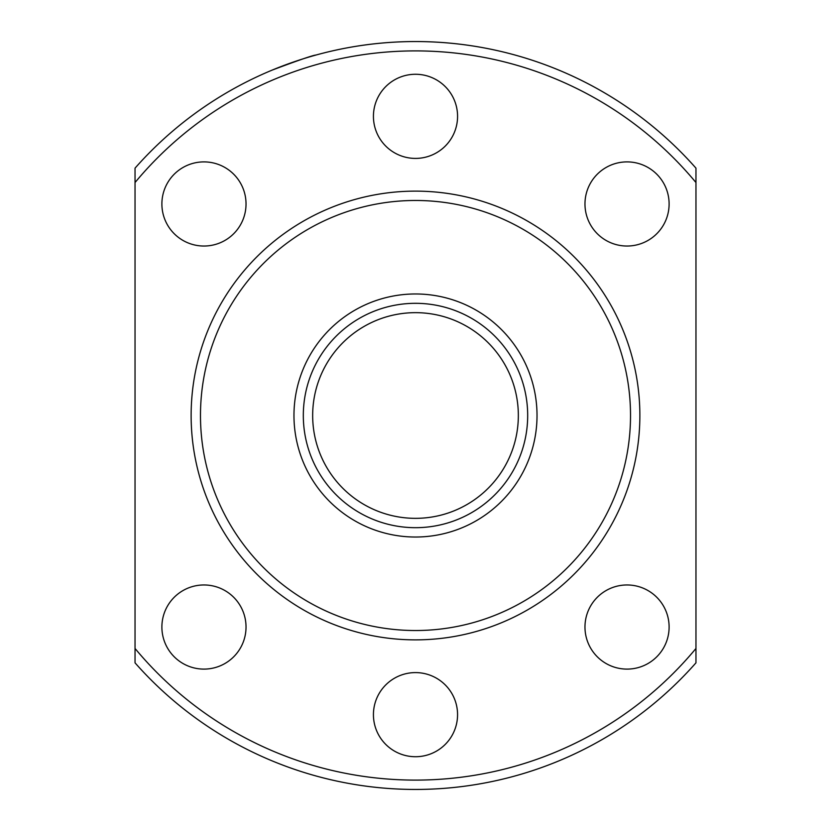 <?xml version="1.0" encoding="UTF-8"?>
<svg xmlns="http://www.w3.org/2000/svg" width="831" height="831" viewBox="0 0 831 831"><rect width="100%" height="100%" fill="white"/><g stroke="black" fill="none" stroke-linecap="round" stroke-linejoin="round"><path stroke-width="1.25" d="M135.037 662.847L135.037 648.471L135.037 662.847A373.95 373.95 0 0 0 695.963 662.847L695.963 648.471L695.963 662.847A373.95 373.95 0 0 1 135.037 662.847M695.963 168.153L695.963 182.529L695.963 168.153A373.95 373.95 0 0 0 135.037 168.153L135.037 182.529L135.037 168.153A373.95 373.95 0 0 1 695.963 168.153M272.402 70.012C298.537 60.206 313.058 55.22 315.946 55.043M457.569 116.34A42.069 42.069 0 0 0 415.5 74.271A42.069 42.069 0 0 0 373.431 116.34A42.069 42.069 0 0 0 415.5 158.409A42.069 42.069 0 0 0 457.569 116.34M161.889 627.041A42.069 42.069 0 0 1 224.993 590.602A42.069 42.069 0 0 1 224.993 663.47A42.069 42.069 0 0 1 161.889 627.041M373.431 714.66A42.069 42.069 0 0 1 436.535 678.231A42.069 42.069 0 0 1 436.535 751.089A42.069 42.069 0 0 1 373.431 714.66M584.972 627.041A42.069 42.069 0 0 1 648.076 590.602A42.069 42.069 0 0 1 648.076 663.47A42.069 42.069 0 0 1 584.972 627.041M161.889 203.959A42.069 42.069 0 0 1 224.993 167.53A42.069 42.069 0 0 1 224.993 240.398A42.069 42.069 0 0 1 161.889 203.959M584.972 203.959A42.069 42.069 0 0 1 648.076 167.53A42.069 42.069 0 0 1 648.076 240.398A42.069 42.069 0 0 1 584.972 203.959M135.037 182.529L135.037 648.471A364.601 364.601 0 0 0 695.963 648.471L695.963 182.529A364.601 364.601 0 0 0 135.037 182.529M191.13 415.5A224.37 224.37 0 0 1 527.685 221.191A224.37 224.37 0 0 1 527.685 609.809A224.37 224.37 0 0 1 191.13 415.5M303.315 415.5A112.185 112.185 0 0 1 471.593 318.346A112.185 112.185 0 0 1 471.593 512.654A112.185 112.185 0 0 1 303.315 415.5M312.664 415.5A102.836 102.836 0 0 1 466.918 326.438A102.836 102.836 0 0 1 466.918 504.562A102.836 102.836 0 0 1 312.664 415.5M200.479 415.5A215.021 215.021 0 0 1 523.011 229.283A215.021 215.021 0 0 1 523.011 601.717A215.021 215.021 0 0 1 200.479 415.5M293.966 415.5A121.534 121.534 0 0 1 476.267 310.254A121.534 121.534 0 0 1 476.267 520.746A121.534 121.534 0 0 1 293.966 415.5"/></g></svg>
